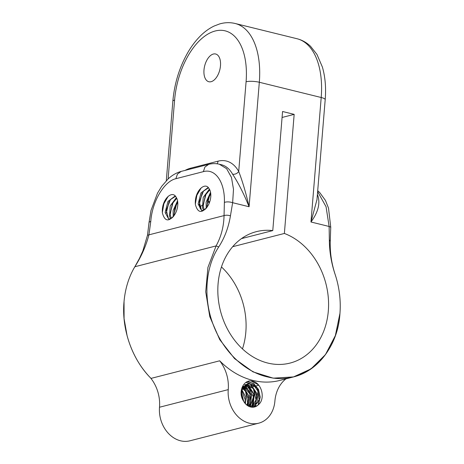 <?xml version="1.0" encoding="UTF-8"?>
<svg xmlns="http://www.w3.org/2000/svg" width="464" height="464" viewBox="0 0 464 464"><rect width="100%" height="100%" fill="white"/><g stroke="black" fill="none" stroke-linecap="round" stroke-linejoin="round"><path stroke-width="0.7" d="M201.161 187.92L196.864 195.327L195.338 204.073M195.361 204.38A14.633 8.01 103.8 0 1 195.959 197.061C198.29 187.972 205.894 182.683 209.055 188.633A11.983 6.566 103.8 0 1 207.599 206.3C201.834 213.73 197.751 213.092 195.344 204.392M202.113 193.094L199.23 204.595M206.08 193.871L203.087 205.546M209.635 195.39L206.95 206.039M168.165 196.371L163.867 203.783L162.342 212.529M162.365 212.837A14.633 8.01 103.8 0 1 162.968 205.517C165.294 196.423 172.898 191.139 176.065 197.09M169.122 201.55L166.234 213.046M173.089 202.327L170.091 213.997M176.645 203.841L173.954 214.496M209.455 202.606L207.599 201.167M209.368 202.826L207.576 201.289M208.214 187.473L200.97 192.954L198.134 203.992L201.567 210.436L203.296 210.337C204.85 209.821 206.289 208.475 207.599 206.3M202.118 210.511L201.411 210.082L199.265 201.776L203.452 191.156L208.516 187.816M204.317 209.867L203.145 206.242L205.332 195.211L209.763 189.857M209.386 189.15L203.209 197.42L202.519 208.046L203.667 210.198M207.031 207.188L207.762 199.804L210.737 193.685M210.54 192.316L206.103 202.159L206.207 208.249M176.053 197.107A11.983 6.566 103.8 0 1 174.603 214.751C168.838 222.181 164.755 221.548 162.348 212.848M175.224 195.93L167.974 201.411L165.138 212.448L168.577 218.892L170.305 218.793C171.86 218.271 173.292 216.926 174.603 214.751M169.122 218.967L168.415 218.538L166.274 210.233L170.462 199.613L175.52 196.272M171.32 218.324L170.155 214.699L172.335 203.661L176.767 198.308M176.39 197.606L170.213 205.877L169.522 216.502L170.677 218.654M174.041 215.644L174.766 208.255L177.741 202.136M177.55 200.767L173.107 210.615L173.211 216.705M200.39 208.846L199.23 204.247M202.031 205.25L200.941 206.277M200.164 207.199L199.839 207.64M258.239 384.714L250.931 380.927M249.626 380.932A14.633 11.745 -104.4 0 1 255.763 382.446C262.821 386.947 264.671 399.927 258.361 404.759A11.983 9.622 -104.4 0 1 254.545 406.986A11.983 9.622 -104.4 0 1 243.548 401.099C238.241 393.443 242.127 381.86 249.62 380.903M258.065 405.026L260.026 397.532L258.315 389.673L253.634 383.757L247.376 381.634M258.512 404.637L260.223 397.138L258.471 389.377L253.721 383.635L247.561 381.553M254.562 406.986L254.968 406.377M255.426 405.6L256.772 393.733L250.334 384.093M249.777 383.745L246.042 382.417M254.724 406.94L255.223 406.197M255.763 405.275L256.969 393.698L250.786 384.209M250.084 383.763L246.14 382.348M252.631 406.354L254.005 394.487L247.579 384.83M252.294 407.224L252.48 406.934M253.019 405.959L254.272 394.499L248.211 384.992M249.992 406.806L251.239 395.108L244.922 385.555M250.305 406.673L251.505 395.125L245.363 385.665M247.985 405.884L248.489 395.705L243.374 387.185M248.165 405.994L248.681 395.647L243.484 387.034M243.728 401.43L241.541 392.811M243.206 400.484L241.524 393.826M241.837 396.61L242.167 397.909M245.45 403.79L245.618 396.755L241.999 390.073M241.802 390.839L245.224 399.788L244.911 403.158M247.277 405.42L248.733 399.742L244.609 389.197L242.921 387.898M242.428 387.62L242.075 387.44M242.637 388.426L245.555 391.425L247.619 402.723L246.813 405.066M248.953 406.4L250.914 402.619L249.493 391.216L244.006 386.379M243.542 386.222L242.776 386.013M242.597 386.332L243.24 386.547M243.704 386.738L249.91 393.953L249.11 405.287L248.53 406.191M250.537 406.963L252.207 405.049L253.669 393.861L246.86 385.688L245.207 385.253M244.853 385.543L248.223 387.04L253.425 396.871L250.131 406.853M252.056 407.212L255.913 402.485L256.981 396.824L252.317 386.605L246.425 384.482M246.077 384.505L244.667 384.778M246.117 384.644L253.361 388.693L256.024 399.84L251.633 407.172M257.729 405.321L253.854 407.131M253.512 407.177L259.364 399.753L257.334 388.449L253.443 384.824L248.855 383.769L247.77 383.966L242.051 389.882L241.529 393.043C241.442 395.873 242.109 398.559 243.548 401.099M241.286 390.178L242.324 387.788L247.028 384.18M247.248 384.128L250.322 384.093L254.701 386.483L257.88 391.094L257.706 402.508L253.031 407.218M150.29 377.597L151.015 378.398L219.687 360.801A82.122 65.929 75.6 0 0 279.838 380.434L293.509 376.93M219.687 360.801A34.278 27.515 -104.4 0 1 228.247 389.621A28.704 23.043 75.6 0 0 258.692 423.185A28.704 23.043 75.6 0 0 274.891 401.122A34.278 27.515 -104.4 0 1 285.934 378.873M150.696 378.096A34.278 27.515 -104.4 0 1 159.506 407.235L228.247 389.621M150.899 378.305L151.015 378.398C132.147 359.583 121.365 329.063 124.039 301.577L124.074 318.658L127.084 335.646C131.619 352.391 139.565 366.612 150.899 378.305M258.697 385.271L256.186 385.915M255.983 385.967L255.31 386.141M254.545 386.338L253.472 386.611M253.205 386.68L252.584 386.837M251.813 387.034L250.699 387.318M250.479 387.376L249.806 387.55M249.075 387.736L247.933 388.032M246.297 388.449L245.218 388.728M243.559 389.151L242.463 389.429M258.692 423.185L189.956 440.8A28.704 23.043 -104.4 0 1 159.506 407.235M134.856 266.794L133.777 268.569L134.85 266.742L216.085 245.926L207.913 267.467L205.72 291.804L209.786 316.639L219.71 339.607L234.558 358.608L252.979 371.861L273.25 378.166L293.509 376.913L311.06 368.863L325.444 354.629L335.35 335.611L339.961 313.31C337.583 355.523 303.514 385.793 268.36 377.116C245.212 372.319 223.532 351.927 213.515 325.432C203.174 299.141 205.024 267.641 218.735 246.947L216.085 245.926C221.125 236.762 223.781 226.647 224.054 215.592L148.927 234.842L150.8 221.241C152.18 201.585 164.123 181.256 175.856 178.715L203.348 171.651C215.54 168.125 225.086 182.549 224.379 202.391L224.054 215.592C225.904 215.018 228.039 215.099 230.446 215.83L232.644 202.698C229.547 201.736 226.792 201.631 224.379 202.391M219.321 164.21L221.374 164.714A47.606 26.071 103.8 0 1 232.586 174.168C238.339 182.92 243.844 193.778 249.087 206.747L232.644 202.698L233.491 189.283L231.484 177.468L226.629 168.693L219.321 164.21C215.801 163.374 212.251 163.421 208.69 164.349L204.937 167.034L203.348 171.651M147.494 235.236L148.927 234.842C146.056 245.874 141.363 256.511 134.85 266.742L139.368 258.587L142.848 250.92L147.506 235.19L149.06 222.291L150.8 221.241M317.637 191.626L326.059 206.724L329.121 226.467L330.739 227.186M316.982 199.572L310.967 221.995L329.121 226.467L329.347 240.195C329.44 251.882 331.395 263.372 335.211 274.671L335.93 276.909L335.217 274.665C331.499 263.401 329.852 252.051 330.275 240.607L330.739 227.151L328.506 208.104L325.461 200.442L319.638 192.456L317.707 190.739M335.217 274.665L335.93 276.909A82.122 65.929 75.6 0 1 339.961 313.31C337.873 344.653 318.727 370.916 293.497 376.919M284.374 233.456A67.837 54.462 -104.4 0 1 328.506 300.927A67.837 54.462 -104.4 0 1 290.041 363.08A67.837 54.462 -104.4 0 1 220.446 310.886A67.837 54.462 -104.4 0 1 256.366 231.652A67.837 54.462 -104.4 0 1 272.774 230.596L282.564 111.505L294.164 114.364L284.374 233.456L232.673 246.703M232.586 174.168A4.762 3.439 150.7 0 0 238.711 171.442C242.544 181.389 246.001 193.157 249.087 206.747L259.318 82.261L321.204 97.504L310.967 221.995C318.252 212.106 320.485 203.151 317.672 195.129A4.762 3.439 -29.3 0 1 317.353 195.031M124.039 301.577A82.122 65.929 -104.4 0 1 133.777 268.569M242.463 348.911A67.837 54.462 75.6 0 0 221.461 266.957M211.097 81.699A14.28 7.818 103.8 0 1 208.817 81.734A14.28 7.818 103.8 0 1 204.641 65.998A14.28 7.818 103.8 0 1 215.65 54.004A14.28 7.818 103.8 0 1 220.238 67.744A14.28 7.818 103.8 0 1 211.097 81.699M208.423 201.66L209.792 201.637L208.324 201.591M272.774 230.596L241.471 238.618M294.164 114.364L282.077 117.462M218.735 246.947C224.617 237.835 228.52 227.464 230.446 215.83M149.06 222.302L151.038 210.372L157.493 193.186L161.675 186.354L168.072 178.994C172.028 175.259 176.419 172.724 181.233 171.39L177.463 174.075L175.856 178.715M329.347 240.195C330.351 240.358 330.525 240.613 329.863 240.961M317.672 195.129A47.606 26.071 -76.2 0 0 317.388 194.631M190.391 169.047A4.762 3.822 75.6 0 0 190.53 168.217A52.368 28.675 -76.2 0 0 185.078 170.41M216.995 163.78A4.762 3.822 75.6 0 0 218.022 161.17L190.53 168.217M168.113 178.953L174.597 100.079A61.886 33.889 103.8 0 1 215.267 30.984A61.886 33.889 103.8 0 1 246.082 81.763L238.711 171.442A52.368 28.675 -76.2 0 0 218.022 161.17M174.597 100.079A9.524 2.245 -175.3 0 0 172.846 101.21L166.303 180.728M325.194 99.69A9.524 2.245 -175.3 0 0 321.204 97.504A71.41 39.104 103.8 0 0 297.041 38.738C302.163 40.043 306.675 42.578 310.59 46.354L316.964 54.445L322.376 67.007C325.229 76.85 326.169 87.742 325.194 99.69L316.929 200.199M246.082 81.763A9.524 2.245 4.7 0 1 259.318 82.261A71.41 39.104 -76.2 0 0 235.155 23.49C230.016 22.266 224.837 22.417 219.623 23.942L214.107 26.048C208.928 28.536 204.085 32.109 199.59 36.76C195.228 41.267 191.29 46.551 187.775 52.618C179.4 67.35 174.423 83.549 172.846 101.21M201.875 210.494L201.567 210.418M168.879 218.944L168.571 218.869M247.016 384.175L247.776 383.977M181.233 171.39L208.696 164.349M134.844 266.748L134.287 267.676M316.964 199.769L316.935 200.17M235.155 23.49L297.041 38.738"/></g></svg>
